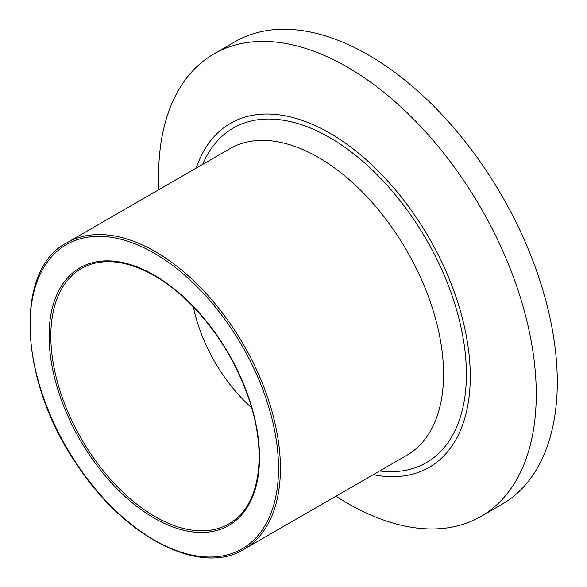 <?xml version="1.0" encoding="UTF-8"?>
<svg xmlns="http://www.w3.org/2000/svg" width="587" height="587" viewBox="0 0 587 587"><rect width="100%" height="100%" fill="white"/><g stroke="black" fill="none" stroke-linecap="round" stroke-linejoin="round"><path stroke-width="0.88" d="M373.244 474.663A198.633 114.685 -120 0 0 470.275 376.443A198.633 114.685 -120 0 0 351.804 147.858A198.633 114.685 -120 0 0 196.241 168.087M335.94 496.198A267.048 154.183 -120 0 0 480.951 516.457L501.98 504.314A267.048 154.183 -120 0 0 557.29 382.064A267.048 154.183 -120 0 0 440.72 113.313A267.048 154.183 -120 0 0 234.932 41.772L213.903 53.916A267.048 154.183 -120 0 0 158.593 176.166A267.048 154.183 -120 0 0 158.945 189.623M193.35 306.818A117.106 67.608 -120 0 0 251.654 407.804M480.951 516.457A267.048 154.183 -120 0 0 536.254 394.207A267.048 154.183 -120 0 0 419.69 125.457A267.048 154.183 -120 0 0 213.903 53.916M379.657 470.957A193.152 111.515 -120 0 0 466.394 374.205A193.152 111.515 -120 0 0 329.821 137.644A193.152 111.515 -120 0 0 202.654 164.382M66.764 242.842L229.899 148.658A177.003 102.189 60 0 1 318.396 157.426A177.003 102.189 60 0 1 443.552 374.205A177.003 102.189 60 0 1 406.894 455.233L243.759 549.417A177.003 102.189 -120 0 0 280.417 468.389A177.003 102.189 -120 0 0 155.262 251.61A177.003 102.189 -120 0 0 66.764 242.842C13.266 270.225 19.298 382.885 77.968 466.188C125.501 538.096 200.827 576.221 243.759 549.417M278.517 468.389A175.652 101.412 60 0 1 154.308 540.106A175.652 101.412 60 0 1 30.106 324.971A175.652 101.412 60 0 1 154.308 253.261A175.652 101.412 60 0 1 278.517 468.389M259.513 457.42A148.782 85.9 -120 0 0 154.308 275.2A148.782 85.9 -120 0 0 49.103 335.94A148.782 85.9 -120 0 0 154.308 518.16A148.782 85.9 -120 0 0 259.513 457.42M237.676 517.404A147.454 85.137 60 0 1 121.472 490.783A147.454 85.137 60 0 1 50.82 336.028A147.454 85.137 60 0 1 91.44 264.121C109.916 258.573 130.967 262.477 154.586 275.817C164.389 281.481 174.016 288.606 183.467 297.198C213.756 325.477 235.791 360.088 249.585 401.031C265.874 450.236 260.76 496.991 237.676 517.404"/></g></svg>
